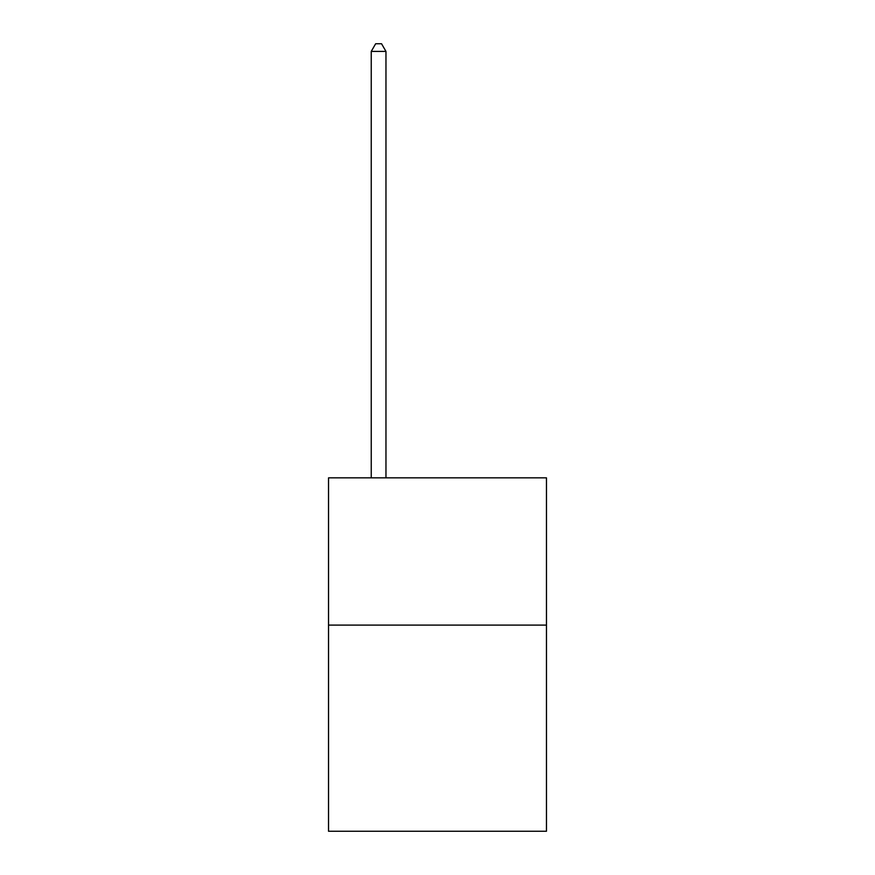<?xml version="1.0" encoding="UTF-8"?>
<svg xmlns="http://www.w3.org/2000/svg" width="875" height="875" viewBox="0 0 875 875"><rect width="100%" height="100%" fill="white"/><g stroke="black" fill="none" stroke-linecap="round" stroke-linejoin="round"><path stroke-width="1.31" d="M546.47 625.1L546.47 831.25L328.53 831.25L328.53 477.848L546.47 477.848L546.47 625.1L328.53 625.1M385.962 477.848L385.962 51.406L371.241 51.406L371.241 477.848M371.241 51.406L375.659 43.75L381.544 43.75L385.962 51.406"/></g></svg>
